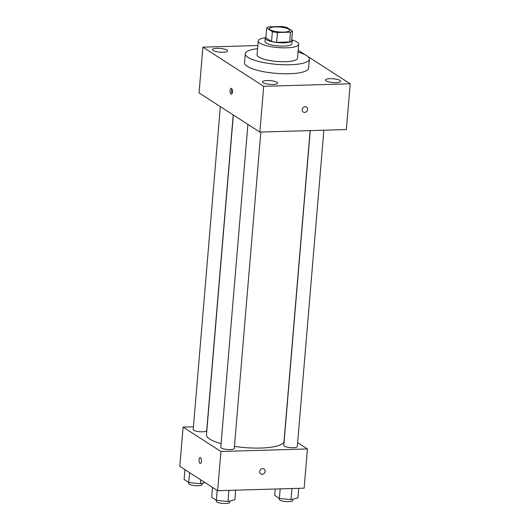 <?xml version="1.0" encoding="UTF-8"?>
<svg xmlns="http://www.w3.org/2000/svg" width="530" height="530" viewBox="0 0 530 530"><rect width="100%" height="100%" fill="white"/><g stroke="black" fill="none" stroke-linecap="round" stroke-linejoin="round"><path stroke-width="0.79" d="M283.616 32.131A10.149 2.491 -175.2 0 1 269.452 28.673A10.149 2.491 -175.2 0 1 279.774 27.037A10.149 2.491 -175.2 0 1 289.678 30.369A10.149 2.491 -175.2 0 1 283.616 32.131M292.447 31.058L286.763 27.394A13.098 3.22 -175.2 0 0 281.675 26.5L268.67 26.884A13.098 3.22 -175.2 0 0 266.676 27.984L272.367 31.648A13.098 3.22 -175.2 0 0 277.455 32.542L290.46 32.158A13.098 3.22 -175.2 0 0 292.447 31.058L291.626 40.863A13.098 3.22 -175.2 0 1 289.638 41.963L290.46 32.158M266.676 27.984L265.855 37.789L271.546 41.453L272.367 31.648M289.638 41.963L276.633 42.347L277.455 32.542M276.633 42.347A13.098 3.22 -175.2 0 1 271.546 41.453M265.894 37.292A13.535 3.326 4.8 0 0 265.252 38.193A13.535 3.326 4.8 0 0 266.385 39.684A13.535 3.326 4.8 0 0 281.364 42.804A13.535 3.326 4.8 0 0 292.229 40.459A13.535 3.326 4.8 0 0 291.745 39.465M292.229 40.459L291.95 43.725A13.535 3.326 -175.2 0 1 283.875 46.077A13.535 3.326 -175.2 0 1 266.106 42.956A13.535 3.326 -175.2 0 1 264.98 41.459L265.252 38.193M265.431 37.736A20.299 4.989 4.8 0 0 258.236 40.896A20.299 4.989 4.8 0 0 259.932 43.135A20.299 4.989 4.8 0 0 282.404 47.813A20.299 4.989 4.8 0 0 298.695 44.288A20.299 4.989 4.8 0 0 292.129 39.982M258.236 40.896L257.07 54.782A20.299 4.989 4.8 0 0 258.766 57.028A20.299 4.989 4.8 0 0 281.238 61.699A20.299 4.989 4.8 0 0 297.529 58.181L298.695 44.288M257.587 48.681A32.138 7.897 4.8 0 0 245.271 53.795A32.138 7.897 4.8 0 0 247.947 57.339A32.138 7.897 4.8 0 0 283.537 64.746A32.138 7.897 4.8 0 0 309.328 59.174A32.138 7.897 4.8 0 0 298.039 52.079M309.328 59.174L308.573 68.158A32.138 7.897 -175.2 0 1 289.387 73.743A32.138 7.897 -175.2 0 1 247.199 66.329A32.138 7.897 -175.2 0 1 244.515 62.779L245.271 53.795M340.015 80.447A7.619 1.875 -175.2 0 1 340.651 81.289A7.619 1.875 -175.2 0 1 332.906 82.514A7.619 1.875 -175.2 0 1 325.466 80.017A7.619 1.875 -175.2 0 1 331.581 78.692A7.619 1.875 -175.2 0 1 340.015 80.447M276.991 82.296A7.619 1.875 -175.2 0 1 277.627 83.137A7.619 1.875 -175.2 0 1 269.876 84.363A7.619 1.875 -175.2 0 1 262.443 81.858A7.619 1.875 -175.2 0 1 268.558 80.54A7.619 1.875 -175.2 0 1 276.991 82.296M226.986 50.085A7.619 1.875 -175.2 0 1 227.622 50.926A7.619 1.875 -175.2 0 1 219.87 52.152A7.619 1.875 -175.2 0 1 212.437 49.648A7.619 1.875 -175.2 0 1 218.552 48.329A7.619 1.875 -175.2 0 1 226.986 50.085M257.845 45.54L202.884 47.15L263.702 86.324L350.204 83.793L307.837 56.498M305.134 54.756L298.191 50.284M202.884 47.15L199.041 92.902L259.859 132.076L346.362 129.545L350.204 83.793M259.859 132.076L263.702 86.324M230.053 90.484A2.961 1.206 -91.7 0 0 231.319 94.207A2.961 1.206 -91.7 0 0 232.438 91.213A2.961 1.206 -91.7 0 0 231.146 88.291A2.961 1.206 -91.7 0 0 230.053 90.484M231.948 88.967A2.961 1.206 -91.7 0 0 231.61 90.438A2.961 1.206 -91.7 0 0 232.08 93.479M306.499 107.08A2.961 2.604 -57.2 0 1 307.433 110.26A2.961 2.604 -57.2 0 1 304.657 112.426A2.961 2.604 -57.2 0 1 303.293 112.055A2.961 2.604 -57.2 0 1 302.703 108.16A2.961 2.604 -57.2 0 1 306.499 107.08A2.961 2.604 -57.2 0 1 307.433 110.26A2.961 2.604 -57.2 0 1 304.657 112.426A2.961 2.604 -57.2 0 1 303.293 112.055M310.123 130.605L284.034 441.285A38.909 9.56 -175.2 0 1 260.8 448.042A38.909 9.56 -175.2 0 1 234.445 446.386M221.096 443.623A38.909 9.56 -175.2 0 1 206.488 434.779L233.339 114.997M310.249 130.599L283.815 445.419A6.764 1.663 4.8 0 0 290.42 447.645A6.764 1.663 4.8 0 0 297.303 446.551L323.863 130.201M233.22 114.917L206.707 430.638A6.764 1.663 -175.2 0 1 202.665 431.817A6.764 1.663 -175.2 0 1 193.218 429.505L220.334 106.616M260.839 132.049L234.273 448.4A6.764 1.663 -175.2 0 1 230.239 449.579A6.764 1.663 -175.2 0 1 220.791 447.267L247.907 124.378M193.443 426.809L183.089 427.114L220.93 451.487L307.433 448.95L297.628 442.636M220.93 451.487L217.638 490.707L179.796 466.327L183.089 427.114M201.407 461.305A2.961 1.206 88.3 0 1 200.314 463.498A2.961 1.206 88.3 0 1 199.022 460.577A2.961 1.206 88.3 0 1 200.135 457.582A2.961 1.206 88.3 0 1 201.407 461.305M217.638 490.707L304.14 488.17L307.433 448.95M264 468.97A2.961 2.604 -57.2 0 1 264.934 472.15A2.961 2.604 -57.2 0 1 262.158 474.324A2.961 2.604 -57.2 0 1 260.793 473.952A2.961 2.604 -57.2 0 1 260.21 470.05A2.961 2.604 -57.2 0 1 264 468.977A2.961 2.604 -57.2 0 1 264.94 472.15A2.961 2.604 -57.2 0 1 262.158 474.324A2.961 2.604 -57.2 0 1 260.793 473.952M200.314 463.498A2.961 1.206 88.3 0 1 199.022 460.577A2.961 1.206 88.3 0 1 200.141 457.582M275.229 489.018L274.692 495.404L279.376 498.425L290.983 499.658L297.913 497.882L298.715 488.329M292.885 499.174L292.772 500.479A6.764 1.663 -175.2 0 1 288.731 501.652A6.764 1.663 -175.2 0 1 279.29 499.346L280.178 488.872M290.983 499.658L291.924 488.527M212.497 487.395L211.669 497.253L216.353 500.267L227.96 501.506L234.889 499.724L235.691 490.177M229.854 501.022L229.748 502.327A6.764 1.663 -175.2 0 1 225.707 503.5A6.764 1.663 -175.2 0 1 216.26 501.194L217.181 490.409M227.96 501.506L228.894 490.376M184.93 469.633L184.102 479.491L188.779 482.512L200.393 483.744L204.997 482.565M202.288 483.261L202.175 484.566A6.764 1.663 -175.2 0 1 198.14 485.738A6.764 1.663 -175.2 0 1 188.693 483.433L189.607 472.654M200.393 483.744L200.724 479.809"/></g></svg>
